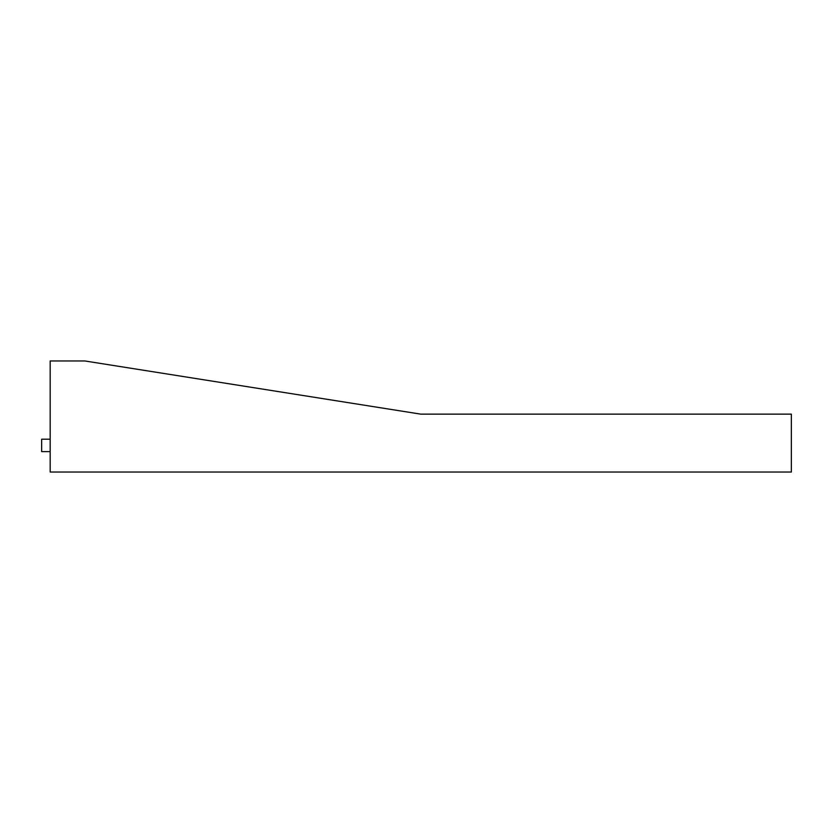 <?xml version="1.0" encoding="UTF-8"?>
<svg xmlns="http://www.w3.org/2000/svg" width="833" height="833" viewBox="0 0 833 833"><rect width="100%" height="100%" fill="white"/><g stroke="black" fill="none" stroke-linecap="round" stroke-linejoin="round"><path stroke-width="1.25" d="M50.178 472.04L50.178 360.96L84.82 360.96L50.178 360.96L50.178 472.04L791.35 472.04L50.178 472.04M84.82 360.96L420.759 414.136L791.35 414.136L791.35 472.04L791.35 414.136L420.759 414.136L84.82 360.96M41.65 451.611L50.178 451.611L41.65 451.611L41.65 439.199L41.65 451.611M41.65 439.199L50.178 439.199"/></g></svg>
